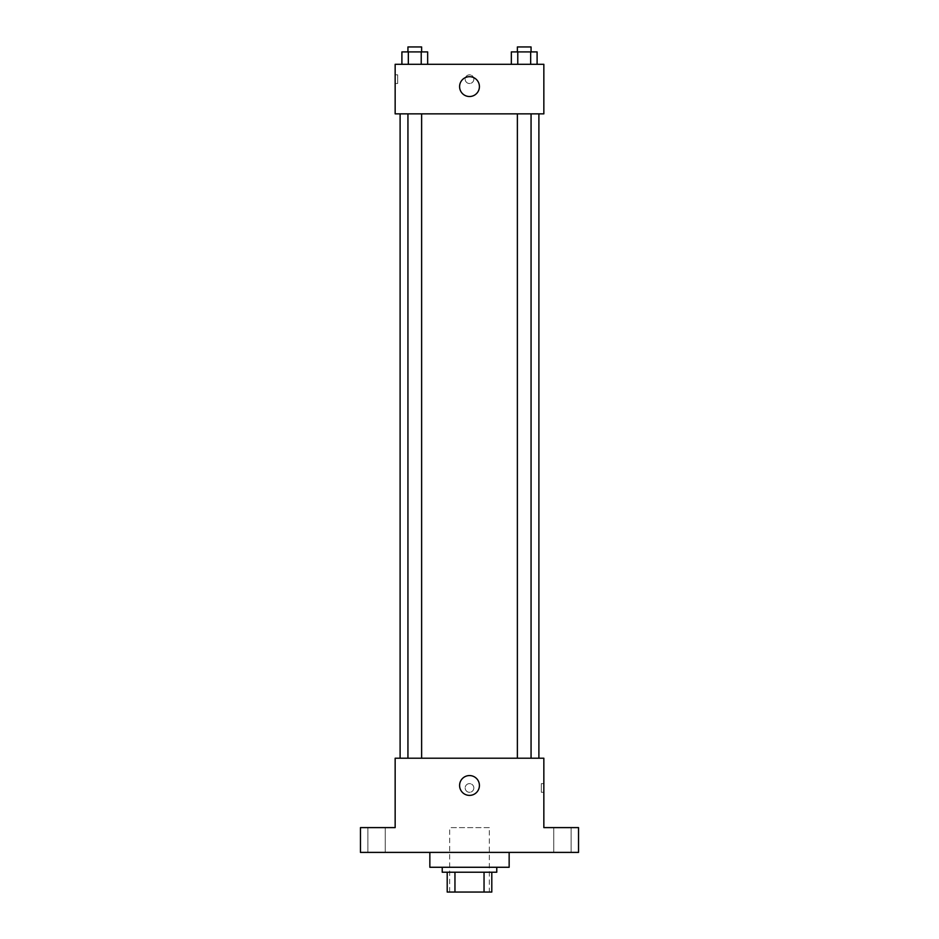 <?xml version="1.0" encoding="UTF-8"?>
<svg xmlns="http://www.w3.org/2000/svg" width="939" height="939" viewBox="0 0 939 939"><rect width="100%" height="100%" fill="white"/><g stroke="black" fill="none" stroke-linecap="round" stroke-linejoin="round"><path stroke-width="0.7" stroke-dasharray="4.7 3.52" d="M489.325 827.611L449.675 827.611L489.325 827.611L489.325 892.05L449.675 892.05L489.325 892.05M454.957 892.05L447.199 892.05L447.199 872.225L454.957 872.225L454.957 892.05L491.801 892.05M484.043 872.225L454.957 872.225L484.043 872.225L484.043 892.05M454.957 872.225L447.199 872.225M442.234 872.225L496.766 872.225M469.5 867.272L442.234 867.272L469.5 867.272M509.149 867.272L429.851 867.272M509.149 852.401L429.851 852.401L509.149 852.401M376.562 852.401L385.248 852.401L376.562 852.401M562.438 852.401L553.752 852.401L562.438 852.401M360.459 852.401L578.541 852.401L578.541 827.611L543.845 827.611L543.845 758.219L395.155 758.219L395.155 827.611L360.459 827.611L360.459 852.401M473.843 787.962A4.343 4.343 0 0 0 467.329 784.206A4.343 4.343 0 0 0 467.329 791.718A4.343 4.343 0 0 0 473.843 787.962A4.343 4.343 0 0 0 467.329 784.206A4.343 4.343 0 0 0 467.329 791.718A4.343 4.343 0 0 0 473.843 787.962M562.438 827.611L553.752 827.611L562.438 827.611M376.562 827.611L385.248 827.611L376.562 827.611M538.892 758.219L400.108 758.219L538.892 758.219M421.623 758.219L407.937 758.219L421.623 758.219L407.937 758.219L421.623 758.219L421.623 113.865L407.937 113.865L421.623 113.865M531.063 758.219L517.377 758.219L531.063 758.219L517.377 758.219L531.063 758.219L531.063 113.865L517.377 113.865L531.063 113.865M395.155 792.293L395.155 783.619L395.155 792.293M543.845 783.619L543.845 792.293L543.845 783.619L541.345 783.619L541.345 792.293L541.345 783.619M479.418 785.485A9.918 9.918 0 0 1 464.547 794.065A9.918 9.918 0 0 1 464.547 776.893A9.918 9.918 0 0 1 479.418 785.485M538.892 113.865L400.108 113.865L538.892 113.865M395.155 113.865L543.845 113.865L543.845 64.298L395.155 64.298L395.155 113.865M473.843 79.169A4.343 4.343 0 0 0 467.329 75.413A4.343 4.343 0 0 0 467.329 82.925A4.343 4.343 0 0 0 473.843 79.169A4.343 4.343 0 0 0 467.329 75.413A4.343 4.343 0 0 0 467.329 82.925A4.343 4.343 0 0 0 473.843 79.169M401.904 64.298L401.904 51.903L408.336 51.903L408.336 64.298L401.904 64.298L427.656 64.298L401.904 64.298L427.656 64.298L401.904 64.298L427.656 64.298L401.904 64.298L408.336 64.298L408.336 51.903L427.656 51.903L421.224 51.903L421.224 64.298L421.224 51.903L401.904 51.903L427.656 51.903L427.656 64.298M511.344 64.298L511.344 51.903L517.776 51.903L517.776 64.298L511.344 64.298L537.096 64.298L511.344 64.298L537.096 64.298L511.344 64.298L537.096 64.298L511.344 64.298L517.776 64.298L517.776 51.903L537.096 51.903L530.664 51.903L530.664 64.298L530.664 51.903L511.344 51.903L537.096 51.903L537.096 64.298M395.155 83.501L395.155 74.827L395.155 83.501L397.655 83.501L397.655 74.827L397.655 83.501M543.845 74.827L543.845 83.501L543.845 74.827M479.418 86.599A9.918 9.918 0 0 1 464.547 95.191A9.918 9.918 0 0 1 464.547 78.019A9.918 9.918 0 0 1 479.418 86.599M531.063 51.903L517.377 51.903L531.063 51.903L517.377 51.903L531.063 51.903L531.063 46.95L517.377 46.95L531.063 46.95L517.377 46.95L517.377 51.903M421.623 51.903L407.937 51.903L421.623 51.903L407.937 51.903L421.623 51.903L421.623 46.95L407.937 46.95L421.623 46.95L407.937 46.95L407.937 51.903M530.664 51.903L530.664 64.298M517.776 51.903L517.776 64.298M421.224 51.903L421.224 64.298M408.336 51.903L408.336 64.298M449.675 892.05L449.675 827.611M385.248 852.401L385.248 827.611L385.248 852.401M367.877 852.401L367.877 827.611L367.877 852.401M571.123 852.401L571.123 827.611L571.123 852.401M553.752 852.401L553.752 827.611L553.752 852.401M541.345 792.293L543.845 792.293M407.937 113.865L407.937 758.219M517.377 113.865L517.377 758.219M397.655 74.827L395.155 74.827"/><path stroke-width="1.41" d="M484.043 872.225L484.043 892.05L447.199 892.05L447.199 872.225M484.043 892.05L491.801 892.05L491.801 872.225L491.801 892.05M496.766 867.272L496.766 872.225L442.234 872.225L442.234 867.272M454.957 872.225L454.957 892.05M429.851 852.401L429.851 867.272L509.149 867.272L509.149 852.401M578.541 852.401L360.459 852.401L360.459 827.611L395.155 827.611L395.155 758.219L543.845 758.219L543.845 827.611L578.541 827.611L578.541 852.401M479.418 785.485A9.918 9.918 0 0 1 464.547 794.065A9.918 9.918 0 0 1 464.547 776.893A9.918 9.918 0 0 1 479.418 785.485M538.892 113.865L538.892 758.219M517.377 758.219L517.377 113.865M421.623 113.865L421.623 758.219M543.845 113.865L395.155 113.865L395.155 64.298L543.845 64.298L543.845 113.865M479.418 86.599A9.918 9.918 0 0 1 464.547 95.191A9.918 9.918 0 0 1 464.547 78.019A9.918 9.918 0 0 1 479.418 86.599M537.096 64.298L537.096 51.903L511.344 51.903L511.344 64.298M530.664 51.903L530.664 64.298M517.776 51.903L517.776 64.298M517.377 51.903L517.377 46.95L531.063 46.95L531.063 51.903M427.656 64.298L427.656 51.903L401.904 51.903L401.904 64.298M421.224 51.903L421.224 64.298M408.336 51.903L408.336 64.298M407.937 51.903L407.937 46.95L421.623 46.95L421.623 51.903M400.108 113.865L400.108 758.219M531.063 758.219L531.063 113.865M407.937 113.865L407.937 758.219"/></g></svg>
